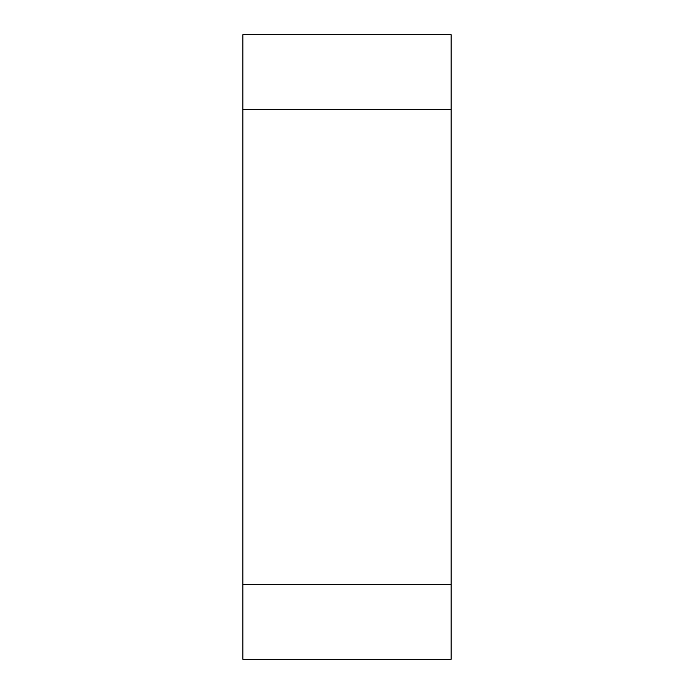 <?xml version="1.0" encoding="UTF-8"?>
<svg xmlns="http://www.w3.org/2000/svg" width="694" height="694" viewBox="0 0 694 694"><rect width="100%" height="100%" fill="white"/><g stroke="black" fill="none" stroke-linecap="round" stroke-linejoin="round"><path stroke-width="1.04" d="M242.9 109.652L242.9 659.3L451.1 659.3L451.1 34.7L242.9 34.7L242.9 109.652L451.1 109.652M242.9 584.348L451.1 584.348"/></g></svg>
